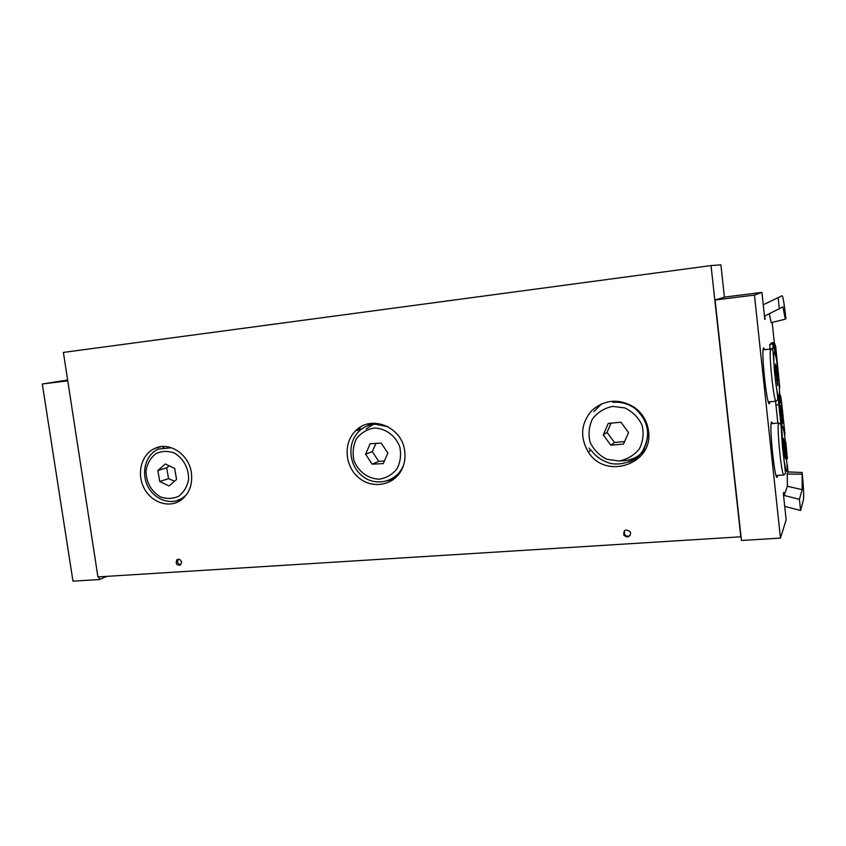 <?xml version="1.0" encoding="UTF-8"?>
<svg xmlns="http://www.w3.org/2000/svg" width="846" height="846" viewBox="0 0 846 846"><rect width="100%" height="100%" fill="white"/><g stroke="black" fill="none" stroke-linecap="round" stroke-linejoin="round"><path stroke-width="1.27" d="M624.517 530.611L624.485 534.355C626.114 536.438 628.007 536.787 630.133 535.391M630.63 533.16C629.561 537.358 627.298 538.003 623.83 535.095C623.47 529.924 625.554 528.771 630.08 531.616L630.63 533.16M178.326 559.217C176.888 562.093 177.702 563.954 180.79 564.811M181.562 562.188L180.642 564.948C176.624 565.572 175.365 563.848 176.888 559.777C179.098 558.677 180.653 559.492 181.562 562.188M359.613 427.6L359.18 429.673L360.333 427.145M370.696 423.444L366.889 426.098M388.853 480.285L393.432 479.534M404.726 451.373C405.53 457.876 404.547 463.946 401.765 469.572C393.908 485.583 372.261 489.432 358.609 477.62C344.724 466.146 343.127 442.923 355.5 430.942C370.939 414.128 402.453 426.902 404.726 451.373M590.603 450.463L589.059 448.073M601.654 403.785L593.776 411.727M630.069 461.525L640.263 456.65M648.533 431.079C653.799 464.221 605.461 480.338 588.33 452.06C579.679 437.075 580.906 423.159 592.01 410.299C605.102 399.301 619.24 398.318 634.405 407.349C642.484 413.324 647.19 421.234 648.533 431.079M164.684 446.498L163.088 447.629M179.68 499.658L181.636 499.658M191.429 473.041C192.708 485.149 189.007 494.328 180.335 500.578C168.312 508.541 150.683 502.08 143.704 487.391C136.481 472.829 141.79 454.016 154.903 448.359C169.454 441.252 189.218 454.461 191.429 473.041M741.054 536.776L97.914 576.909L63.387 352.422L711.031 265.57L720.898 264.851L724.43 297.21M740.853 537.242L711.031 265.57M772.176 322.421L774.312 342.588L775.687 346.426L779.758 387.278M779.504 391.529L779.875 395.019M787.245 464.517L788.038 471.941M784.126 495.46L787.362 486.26L787.245 474.035L788.017 471.941L802.135 472.48L802.156 489.644L799.417 499.309L784.126 495.46L783.798 492.319L783.354 493.546L786.156 519.835L780.467 538.098L754.452 295.085L761.929 292.399L764.805 319.418L764.996 315.854L782.92 306.865L785.31 319.175L771.171 322.675L769.352 313.792M777.749 475.42L777.114 477.334C774.524 479.344 769.003 424.417 771.552 421.953L772.789 423.529M769.997 401.755L769.363 403.69C766.677 405.699 760.818 348.721 763.642 347.97L764.784 349.673M769.955 349.102L769.786 344.407L773.191 343.624L772.853 348.584L773.635 348.457L773.508 344.703L772.916 344.089L769.786 344.407M770.992 343.867L771.446 342.905L774.291 342.588L774.799 352.274L773.942 344.29L773.191 343.624M777.823 423.074L775.571 401.216M775.623 352.676L774.629 343.487L770.939 343.36M782.867 422.429L782.74 421.266M782.085 423.962L781.958 422.789M779.568 394.363C780.446 395.759 779.674 391.804 780.583 402.844C779.949 393.274 780.245 392.766 781.503 401.311L784.972 434.051L784.633 434.907L783.956 431.301M784.644 434.77L784.2 430.804M785.585 442.786L785.511 441.612M785.839 442.215L787.309 458.321M787.171 458.648L786.738 454.556L787.499 457.834M801.617 474.194L787.245 474.035M802.156 489.644L787.362 486.26M785.31 319.175L785.966 318.667C784.231 303.894 782.952 296.237 782.127 295.719L763.24 304.772M802.135 472.48C803.541 486.704 803.986 495.809 803.457 499.775L800.591 510.508L784.728 506.373M800.591 510.508L799.417 499.309M779.346 309.054L778.13 297.538M765.344 319.079L764.773 319.143M780.467 538.098L741.466 540.478L715.071 300.002L725.022 297.031L761.929 292.399M715.071 300.002L754.452 295.085M67.627 380.013L42.3 383.999L72.968 581.149L99.426 579.542L106.966 576.348M99.014 576.845L99.426 579.542M67.754 380.816L42.3 383.999M784.369 441.252L785.691 459.061L784.633 456.184L783.438 445.726L783.311 438.26L784.369 441.252L783.364 441.337M784.126 451.701L785.553 451.584M776.797 369.194L777.749 385.522L775.422 369.565L775.571 364.002L776.797 369.194L775.422 369.342M776.48 380.023L777.876 379.886M183.73 497.882L182.969 497.977M165.287 463.957L174.657 468.43L176.55 479.471L169.063 485.985L159.735 481.49L157.853 470.503L165.287 463.957M169.189 465.818L166.683 467.806L168.544 478.656L159.735 481.49M166.683 467.806L157.853 470.503M168.544 478.656L174.54 481.215M396.806 476.584L393.686 477.715M366.181 429.007L375.169 423.212M370.146 443.727L381.26 443.124L387.838 453.075L383.249 463.608L372.145 464.147L365.62 454.228L370.146 443.727M375.984 443.41L372.272 451.584L378.722 461.366L372.145 464.147M372.272 451.584L365.62 454.228M378.722 461.366L384.401 460.964M645.519 448.94C639.1 457.02 630.682 460.996 620.266 460.859M608.263 423.412L620.911 422.217L628.546 432.581L623.47 444.087L610.833 445.218L603.261 434.897L608.263 423.412M611.098 423.148L607.005 432.348L614.482 442.511L610.833 445.218M607.005 432.348L603.261 434.897M614.482 442.511L624.591 441.538M769.934 348.901L772.853 348.584M783.259 421.773L781.281 407.497M781.736 407.391C781.186 403.648 781.059 403.88 781.344 408.079L782.878 422.535M781.916 426.395L779.589 404.536C778.933 394.86 779.24 394.342 780.509 402.982M782.487 423.296L780.943 408.787C780.382 405.012 780.255 405.245 780.541 409.485L782.095 424.068M781.894 426.469L779.568 404.557L778.817 404.684L780.911 424.385M778.362 397.007L778.817 404.684L775.898 404.959M785.627 443.135L787.224 469.054C786.865 475.283 784.982 468.367 783.343 454.408L781.736 428.013C782.169 422.196 784.052 429.652 785.627 443.135M781.778 435.204L781.545 433.617M783.872 474.944L785.553 473.485L782.413 446.297L780.985 424.597L778.88 422.979C776.184 421.794 781.461 476.721 783.872 474.944L776.11 475.547M778.331 374.218C781.281 402.908 777.971 405.255 774.925 375.328C771.901 345.358 775.465 345.475 778.331 374.218M773.847 361.083L773.604 359.497M776.131 401.163L777.781 399.724L777.516 395.42L774.598 373.023L773.022 350.593L770.907 348.996C768.179 347.822 773.699 402.96 776.131 401.163L768.348 401.913M174.181 452.948C183.318 458.046 189.018 468.589 188.584 479.597C187.146 486.662 183.846 492.224 178.665 496.264C172.753 498.907 166.609 499.087 160.232 496.803C150.81 490.87 146.072 482.072 146.02 470.418C147.384 463.407 150.609 457.845 155.717 453.731C161.586 450.992 167.741 450.728 174.181 452.948M171.505 447.756L158.403 449.078C146.961 453.551 140.15 471.063 147.891 486.587C155.611 501.033 172.277 505.104 182.334 498.209L186.48 494.741M176.412 500.821L184.005 497.617M374.186 428.044C385.321 428.161 395.442 435.521 399.746 446.709C401.374 454.514 400.507 461.842 397.134 468.684C392.438 474.521 386.453 478.011 379.188 479.174C368.105 478.878 358.196 471.518 353.966 460.51C352.338 452.822 353.152 445.567 356.42 438.757C361.009 432.888 366.931 429.324 374.186 428.044M388.028 426.733L375.085 424.195C368.719 424.66 363.262 427.124 358.725 431.597C346.374 443.928 349.303 466.654 362.934 476.435C373.319 485.139 393.168 484.25 402.305 467.975L403.584 465.089M386.992 480.93C393.739 478.762 398.836 474.447 402.305 467.975L402.569 467.849M612.652 406.397L624.887 407.931C632.618 411.674 638.328 417.416 642.029 425.147C644.007 433.448 643.119 441.358 639.365 448.866C634.088 455.36 627.32 459.399 619.061 460.996L606.91 459.304C599.317 455.529 593.712 449.818 590.085 442.204C588.129 434.04 588.953 426.225 592.57 418.759C597.71 412.245 604.404 408.121 612.652 406.397M628.726 462.085C650.754 454.619 654.603 421.541 634.733 408.29C628.113 403.637 620.837 401.649 612.906 402.347M624.485 534.355L623.83 535.095M178.104 559.238L176.888 559.777M362.331 428.584L355.5 430.942M591.111 450.104L588.33 452.06M161.258 446.635L154.903 448.359M775.613 352.793L774.629 343.487M773.614 348.467L773.403 343.635M771.446 342.905L774.312 342.588M781.154 405.139L783.227 421.668M780.361 406.524L782.455 423.19M778.902 405.541L779.695 405.467M783.026 306.876L782.391 307.183M778.88 422.979L771.15 423.677M770.907 348.996L763.134 349.853M591.312 450.4C596.081 456.946 602.786 461.345 611.425 463.619C625.585 465.86 638.127 458.162 642.294 451.447C651.304 435.32 648.787 420.938 634.733 408.29L635.24 407.952"/></g></svg>
